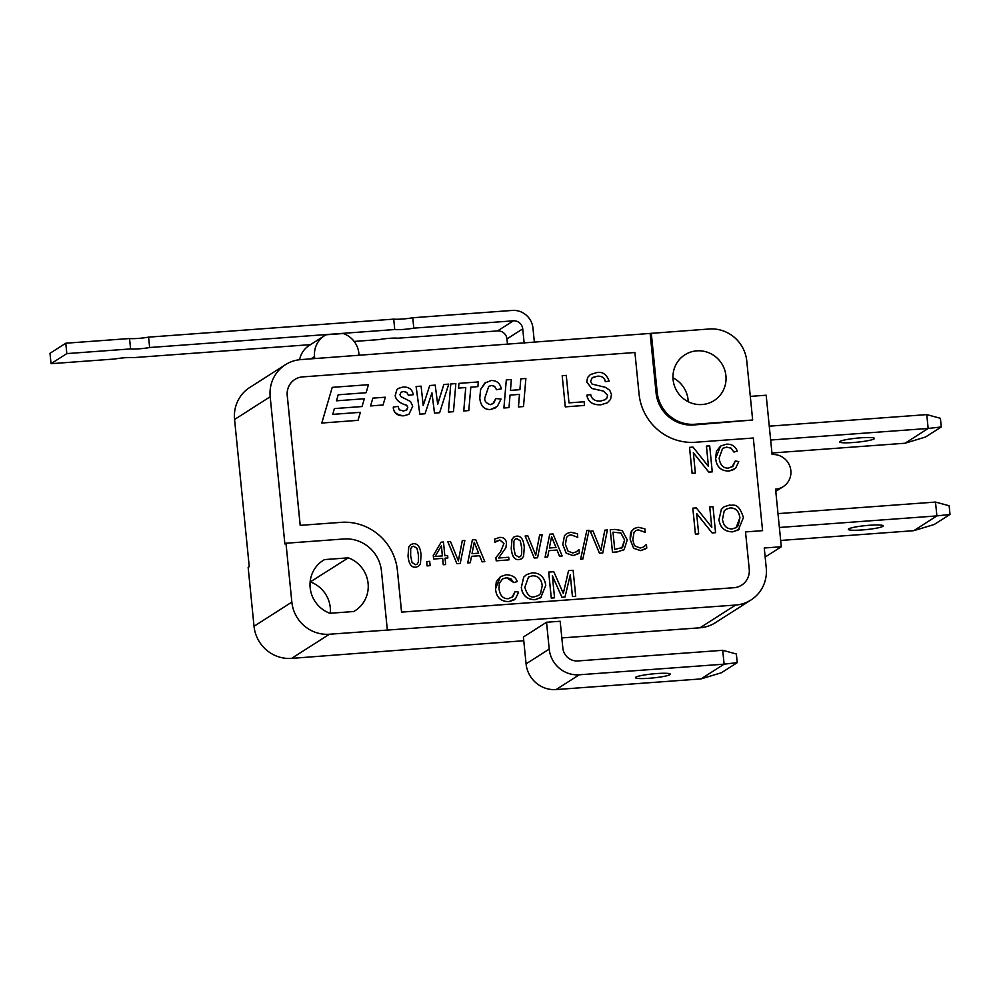<?xml version="1.0" encoding="UTF-8"?>
<svg xmlns="http://www.w3.org/2000/svg" width="1000" height="1000" viewBox="0 0 1000 1000"><rect width="100%" height="100%" fill="white"/><g stroke="black" fill="none" stroke-linecap="round" stroke-linejoin="round"><path stroke-width="1.5" d="M941.275 426.962L925.475 437.038L905.025 443.237L928.162 428.462L941.275 426.962L940.413 418.3L926.775 414.613L769.275 426.175M771.95 453L905.025 443.237M926.775 414.613L928.162 428.462L770.65 440.025M839.987 441.425A17.525 2.013 -5.7 0 1 858.775 437.975A17.525 2.013 -5.7 0 1 874.463 438.425A17.525 2.013 -5.7 0 1 857.237 442.175A17.525 2.013 -5.7 0 1 839.6 441.912A17.525 2.013 -5.7 0 1 839.987 441.425M750.3 396.388L766.175 395.225L772.1 454.538A17.525 16.975 -122.6 0 1 783.263 486.613A17.525 16.975 -122.6 0 1 775.562 489.162L781.3 546.75L764.262 548L766.25 567.913A35.038 33.938 -122.6 0 1 751.025 599.95A35.038 33.938 -122.6 0 1 735.625 605.05L329.4 634.237A35.038 33.938 -122.6 0 1 291.85 602.112L285.975 543.237L284.875 543.938L270.188 396.75A35.038 33.938 -122.6 0 1 285.413 364.712A35.038 33.938 -122.6 0 1 300.812 359.613L709.237 329A35.038 33.938 -122.6 0 1 746.787 361.138L752.663 420.012L693.612 424.975A35.038 33.938 -122.6 0 1 656.075 392.837L650.188 333.963M507.5 344.438L506.95 338.938L522.737 328.862A8.762 8.488 57.4 0 0 513.35 320.825L413.8 328.137A13.137 1.512 -5.7 0 1 394.75 329.538L149.637 347.525A13.137 1.512 -5.7 0 1 130.588 348.925L66.825 353.6L51.037 363.688L50 353.3L65.788 343.212L66.825 353.6M513.35 320.825L497.562 330.913A8.762 8.488 -122.6 0 1 506.95 338.938M497.562 330.913L398.013 338.212A13.137 1.512 -5.7 0 0 378.963 339.613L354.162 341.438M534.4 342.463L532.962 328.113A19.275 18.663 -122.6 0 0 512.312 310.438L412.762 317.75L413.8 328.137M310.5 344.637L133.85 357.612A13.137 1.512 -5.7 0 0 114.8 359L51.037 363.688M359.062 355.337L358.862 353.312A22.775 22.062 -122.6 0 0 343.15 333.525L326.112 334.775A22.775 22.062 -122.6 0 0 324.45 335.737L309.212 345.462A22.775 22.062 57.4 0 0 299.6 359.725M394.75 329.538L393.713 319.137A13.137 1.512 174.3 0 0 412.762 317.75M130.588 348.925L129.55 338.537A13.137 1.512 174.3 0 0 148.6 337.137L149.637 347.525M524.175 343.212L522.737 328.862M129.55 338.537L65.788 343.212M393.713 319.137L148.6 337.137M314.75 358.587L314.55 356.562A22.775 22.062 -122.6 0 1 324.45 335.737M950 514.412L934.212 524.487L913.75 530.688L936.888 515.913L950 514.412L949.137 505.75L935.5 502.062L778 513.625M780.675 540.45L913.75 530.688M935.5 502.062L936.888 515.913L779.388 527.475M848.725 528.875A17.525 2.013 -5.7 0 1 867.513 525.425A17.525 2.013 -5.7 0 1 883.2 525.875A17.525 2.013 -5.7 0 1 865.962 529.625A17.525 2.013 -5.7 0 1 848.325 529.362A17.525 2.013 -5.7 0 1 848.725 528.875M765.163 557.05L781.3 546.75M546.538 622.25L523.4 637.013L526.075 663.863A28.038 27.15 57.4 0 0 556.112 689.562L700.975 678.925L724.112 664.163L579.25 674.788A28.038 27.15 -122.6 0 1 549.212 649.087L546.538 622.25L560.163 621.25L562.85 648.088A14.013 13.575 57.4 0 0 577.863 660.938L722.725 650.3L724.112 664.163L737.225 662.65L721.438 672.738L700.975 678.925M669.938 674.675A17.525 2.013 -5.7 0 1 651.15 678.112A17.525 2.013 -5.7 0 1 635.462 677.663A17.525 2.013 -5.7 0 1 652.688 673.913A17.525 2.013 -5.7 0 1 670.325 674.188A17.525 2.013 -5.7 0 1 669.938 674.675M737.225 662.65L736.363 654L722.725 650.3M741.612 585.163A17.525 16.975 -122.6 0 1 741.587 585.175A17.525 16.975 -122.6 0 1 733.888 587.725L401.55 612.125L397.413 570.562A52.562 50.912 57.4 0 0 341.125 522.337L300.225 525.35L287.262 395.475A17.525 16.975 -122.6 0 1 302.575 376.9L634.913 352.512L639.062 394.062A52.562 50.912 57.4 0 0 695.375 442.262L753.325 438.013L762.575 530.65L745.525 531.912L749.237 569.138A17.525 16.975 -122.6 0 1 733.925 587.7L401.587 612.1L397.438 570.538A52.562 50.912 57.4 0 0 341.087 522.362L300.225 525.35M562.188 375.675L565.262 406.875L584.475 405.438L584.113 401.763L569 402.875L566.263 375.375L562.188 375.675L565.3 406.85L584.475 405.438M510.037 395.075L519.513 394.375L518.462 406.912L523.513 406.55L525.875 378.462L520.825 378.837L519.925 389.688L510.45 390.375L511.35 379.525L506.3 379.9L503.938 407.987L508.988 407.612L510.037 395.075L519.475 394.4L518.425 406.938L523.513 406.55M506.3 379.9L503.9 408L508.988 407.612M520.825 378.837L519.888 389.688M488.65 386.463L491.45 385.5L494.613 386.362L496.5 389.738L501.337 388.837C500.012 383.125 496.587 380.363 491.087 380.55L484.738 383.113L480.625 389.45L479.787 398.225C480.75 406.087 484.35 409.837 490.562 409.475L497.287 406.5L501.05 399.05L495.875 398.55L493.85 402.975L490.412 404.675C486.213 403.263 484.338 401.062 484.787 398.075L488.762 386.388L491.488 385.475L494.65 386.337L496.538 389.725L501.337 388.837M495.875 398.55L492.725 403.913M485.913 382.262L480.588 389.475L479.75 398.25C480.725 406.1 484.312 409.85 490.525 409.5L495.575 407.863M470.8 387.188L477.9 386.637L478.288 381.95L458.95 383.375L458.525 388.088L465.725 387.562L463.738 410.95L468.787 410.588L470.812 387.163L477.9 386.637M450.788 383.975L448.387 412.075L453.475 411.688L455.838 383.6L450.788 383.975L448.425 412.062L453.475 411.688M431.925 392.95L434.5 413.1L439.613 412.725L448.75 384.125L443.812 384.513L437.663 404.188M443.85 384.487L437.675 404.25L435.2 385.112L429.738 385.525L423.225 405.525L421.087 386.15L416.1 386.538L419.8 414.175L425.037 413.775L431.95 392.863L434.538 413.075L439.65 412.7M429.738 385.525L423.225 405.462M401.075 392.2L403.5 391.55L406.8 392.388L408.375 395.337L413.237 394.712C412.337 389.4 408.963 386.838 403.1 387L398.425 388.387L396.85 389.787L395.188 395.75C395.975 400.138 399.8 403.312 406.688 405.25L407.8 407.25L406.95 409.75L403.45 411.025L399.225 409.837L398.088 406.413L393.312 407.038C393.05 412.013 396.562 414.938 403.888 415.8L408.95 414.275M393.312 407.038L393.275 407.062C393.65 413.025 397.175 415.938 403.85 415.812L408.975 414.263L412.725 406.238L410.513 401.5L400.95 396.65L399.938 394.75L401.1 392.188L403.537 391.525L406.838 392.362L408.413 395.312L413.237 394.712M398.4 388.4L396.812 389.812L395.15 395.775C396.312 400.325 400.15 403.488 406.65 405.275L407.762 407.275L406.362 410.238M570.262 574.888L572.425 596.525L575.712 596.275L573.125 570.288L568.575 570.625L563.263 593.438M552.362 575.85L561.925 597.3L565 597.05L570.288 574.775L572.463 596.512L575.712 596.275M568.538 570.65L563.3 593.413L553.787 571.712L548.675 572.112L551.263 598.088L554.55 597.825L552.35 575.712L561.962 597.275L565 597.05M526.487 574.625L523.737 577.137L521.337 587.513C522.45 595.388 526.962 599.45 534.875 599.7L540.7 597.788L545.763 585.425C544.513 577.025 540 572.825 532.2 572.837L526.487 574.625L523.7 577.163L521.3 587.537C522.413 595.413 526.925 599.475 534.837 599.725L541.487 597.225M502.45 578.938L506.463 577.725L510.85 578.7L513.837 582.638L517.125 581.562C516.025 577.375 512.413 575.1 506.275 574.738L500.425 576.638L495.525 588.875C496.312 597.375 500.775 601.613 508.862 601.638L513.975 600.037M500.5 576.587L496.312 581.7L495.487 588.9C496.35 597.35 500.812 601.587 508.9 601.613L515.438 598.888L518.612 592.137L515.138 591.525L512.925 596.688L508.312 598.688C503.025 598.925 499.925 595.562 499.012 588.6L499.312 583.55L502.475 578.925L506.5 577.7L513.875 582.625L517.125 581.562M635.675 530.712L638.35 529.875L645.175 532.375L644.85 528.8L638.288 527.288L634.587 528.337L631.912 530.788C630.612 531.95 630.05 534.913 630.237 539.65L633.675 548.25L640.6 550.612L646.775 548.1L646.425 544.587L643.525 547.038L640.212 548.025L635.438 546.175C634.462 545.837 633.6 543.6 632.837 539.462L634 532.45L635.862 530.588L638.375 529.85L645.212 532.35M646.25 544.6L643.825 546.85M634.15 528.587L631.875 530.812L630.2 539.675L633.638 548.275L640.562 550.625L645.512 548.925M610.225 529.775L612.513 552.263L617.25 551.912L624.125 549.6L627.263 539.862L622.25 530.662L614.963 529.4L610.262 529.75L612.475 552.288L617.212 551.938L624.087 549.625M623.125 550.35L624.125 549.6M604.85 530.15L600.913 550.425L593.025 531.013L590.325 531.237L599.425 553.237L602.762 553L607.4 529.963L604.812 530.175L600.9 550.375M586.825 530.45L580.588 559.25L582.812 559.075L589.05 530.288L586.825 530.45L580.625 559.225L582.812 559.075M568.25 535.662L570.913 534.825L577.75 537.325L577.425 533.75L570.862 532.238L566.725 533.538L564.487 535.737L562.8 544.6L566.25 553.2L573.175 555.562L579.35 553.05L579 549.538L576.388 551.812L572.788 552.975L568.013 551.125L565.413 544.412L566.575 537.4L568.438 535.538L570.95 534.8L577.788 537.3M566.725 533.538L564.45 535.763L562.775 544.625L566.213 553.225L573.138 555.575L578.088 553.875M548.862 550.662L557.013 550.062L559.462 556.175L562.15 555.962L553.05 533.95L549.725 534.2L545.112 557.212L547.65 557.025L548.875 550.638L557.05 550.037L559.5 556.15L562.15 555.962M549.725 534.2L545.075 557.238L547.65 557.025M539.663 534.938L535.737 555.212L527.837 535.8L525.15 536.025L534.25 558.025L537.575 557.788L542.212 534.75L539.637 534.95L535.712 555.163M513.9 537L511.975 539.375L511.275 548.362C511.962 556.263 514.525 560.013 518.962 559.612L521.6 558.812L523.587 556.413L524.275 547.388C523.587 539.538 521.038 535.8 516.613 536.138L513.9 537L511.938 539.4L511.238 548.387C511.925 556.287 514.487 560.037 518.925 559.637L521.638 558.787M496.213 560.825L508.975 559.862L508.725 557.25L498.612 558L505.887 547.7L506.512 543.125C505.975 539.175 503.713 537.263 499.725 537.388L494.562 539.175L494.875 542.35L499.875 540.025L503.913 543.488L500.513 551.838L495.887 557.638L496.213 560.825L508.975 559.862M494.525 539.188L495 542.337M482.1 561.85L484.8 561.638L475.7 539.625L472.375 539.875L467.762 562.888L470.288 562.7L471.512 556.312L479.65 555.737L482.1 561.85L484.8 561.638M472.375 539.875L467.725 562.913L470.288 562.7M462.312 540.612L458.375 560.887L450.487 541.475L447.825 541.675L456.887 563.7L460.213 563.462L464.862 540.425L462.275 540.638L458.363 560.837M445.087 558.188L447.863 557.962L447.625 555.538L444.837 555.737L443.462 542L441.15 542.163L433.263 555.55L433.612 559.025L442.625 558.362L443.25 564.712L445.675 564.525L445.075 558.162L447.863 557.962M426.675 561.575L427.062 565.9L430.125 565.65L429.7 561.35L426.675 561.575L427.1 565.875L430.125 565.65M410.737 544.55L408.738 546.975L408.038 555.962C408.762 563.837 411.325 567.587 415.763 567.188L418.4 566.388L420.387 563.987L421.075 554.963C420.387 547.125 417.825 543.375 413.413 543.713L410.737 544.55L408.775 546.95L408.075 555.938C408.725 563.862 411.287 567.612 415.725 567.212L418.4 566.388M724.1 506.788L721.388 509.288L718.988 519.663C720.1 527.525 724.613 531.6 732.525 531.85L738.35 529.925L743.413 517.562C738 500.775 732.6 506.388 729.85 504.988L724.137 506.763L721.35 509.3L718.95 519.688C720.062 527.55 724.575 531.613 732.487 531.875L739.137 529.375M696.65 513.587L712.087 532.925L715.55 532.675L713 506.675L709.762 506.912L711.75 527.25M709.725 506.938L711.8 527.312L696.312 507.9L692.812 508.175L695.4 534.15L698.675 533.9L696.637 513.5L712.125 532.913L715.588 532.65M722.613 448.363L726.6 447.163L730.987 448.15L733.988 452.088L737.237 451.025C735.288 446.2 731.675 443.925 726.425 444.175L720.562 446.075L715.662 458.312C716.488 466.788 720.95 471.037 729.05 471.05L735.575 468.325L738.763 461.587L735.275 460.962L733.1 466.112L728.462 468.125C723.162 468.363 720.062 465 719.15 458.038L722.613 448.363L726.637 447.137L731.025 448.125L734.013 452.062L737.275 451M735.275 460.962L731.95 467.038M720.638 446.025L716.45 451.138L715.625 458.338C716.45 466.812 720.913 471.05 729.013 471.075L734.125 469.462M693.337 452.775L708.775 472.125L712.25 471.863L709.688 445.863L706.45 446.1L708.45 466.438M706.413 446.125L708.487 466.5L693.012 447.088L689.5 447.375L692.1 473.35L695.375 473.088L693.337 452.688L708.812 472.1L712.288 471.838M321.788 423.038L358.025 420.35L360.375 412.325L332.762 414.363L334.363 408.575L362.025 406.562L364.35 398.762L336.512 400.8L338.188 394.775L366.112 392.725L368.462 384.7L332.25 387.35L321.788 423.038L358.025 420.35M338.188 394.787L366.112 392.725M372.85 398.137L370.538 405.938L383.038 405.012L385.35 397.212L372.85 398.137L370.575 405.913L383.075 405M592.663 377.463L597.212 376.238C601.875 375.913 604.587 377.725 605.312 381.675L609.163 381.087C606.587 374.288 602.425 371.463 596.725 372.6L590.35 374.562L587.6 377.5L586.712 382.013L591.737 388.462L603.525 391.112L607.562 395.25L606.962 397.987L605.312 399.65L600.5 401.087C594.888 401.287 591.625 399.113 590.712 394.55L586.912 395.163C587.987 401.925 592.7 405.125 601.062 404.75L607.362 402.788L610.538 399.375L611.475 394.588L609.75 390.262L605.5 387.362L592.1 384.113L590.625 381.413L592 377.987L597.25 376.213C601.912 375.887 604.612 377.7 605.35 381.65L609.2 381.062M586.912 395.163L586.875 395.188C587.95 401.95 592.663 405.15 601.025 404.775L607.325 402.8M528.587 577.025L532.475 575.812C538.05 575.725 541.3 579.012 542.225 585.662L540.538 593.6L538.488 595.525L534.562 596.763C530.325 598.05 527.075 594.9 524.825 587.3L528.5 577.075L532.513 575.788C538.075 575.7 541.337 578.987 542.263 585.638L540.575 593.575L538.5 595.513M613.013 532.163L620.85 532.938L624.65 540L622.575 547.413L614.738 549.487L613.013 532.163L620.812 532.962L624.625 540.025L621.688 548.1M551.575 536.725L555.962 547.513M515.262 539.138L516.825 538.663L520.212 540.788L521.675 547.6L521.6 554.538L520.562 556.4L518.713 557.112L515.25 554.925L513.85 548.175L513.9 541.25L514.95 539.375L516.862 538.638L520.25 540.763L521.712 547.575L521.638 554.513L520.262 556.638M474.225 542.4L478.612 553.188L472.013 553.675L474.237 542.325L478.65 553.188M441.375 545.825L442.375 555.925M412.088 546.7L413.663 546.213L417.05 548.337L418.512 555.15L418.438 562.087L417.062 564.212L415.513 564.688L412.05 562.5L410.637 555.75L410.7 548.825L411.75 546.95L413.625 546.237L417.013 548.362L418.475 555.175L418.4 562.112L417.05 564.225M730.125 507.95C735.688 507.863 738.95 511.15 739.875 517.812L736.125 527.675L732.212 528.9C726.775 529.062 723.525 525.913 722.475 519.438L724.225 510.887L726.15 509.225L730.163 507.925C735.725 507.85 738.988 511.125 739.912 517.788L738.225 525.712L736.15 527.663M300.188 525.375L287.225 395.487A17.525 16.975 -122.6 0 1 294.837 379.475A17.525 16.975 -122.6 0 1 294.862 379.462L294.837 379.475M745.525 531.925L762.575 530.65M590.35 374.562L587.638 377.475L586.75 381.987L591.775 388.438L603.562 391.1L607.6 395.225L607 397.962L605.325 399.65M332.225 387.375L321.812 423.013M692.1 473.35L695.375 473.088M689.538 447.35L692.138 473.325M695.4 534.15L698.675 533.9M692.85 508.162L695.438 534.138M726.15 509.225L730.163 507.925M442.413 555.913L435.15 556.45L441.4 545.775L442.413 555.913M445.675 564.525L443.288 564.688L442.663 558.337L433.65 559L433.3 555.538L441.15 542.163M456.887 563.7L460.25 563.438M479.65 555.737L482.137 561.838M471.512 556.312L479.688 555.712M495.887 557.638L496.25 560.8M534.25 558.025L537.612 557.762M556.013 547.5L549.375 547.987L551.587 536.65L556.013 547.5M578.787 549.575L576.425 551.788M590.363 531.213L599.462 553.225L602.8 552.975M622.537 547.438L621.7 548.088M515.138 591.525L511.825 597.575M551.263 598.088L554.55 597.825M548.7 572.087L551.3 598.062M458.525 388.088L465.763 387.537L463.775 410.925L468.825 410.562M348.35 557.837A29.787 28.85 -122.6 0 1 368 582.575A29.787 28.85 -122.6 0 1 355.163 610.662A29.787 28.85 -122.6 0 1 353.713 611.525L329.913 613.275A29.787 28.85 -122.6 0 1 310.25 588.55A29.787 28.85 -122.6 0 1 323.1 560.45A29.787 28.85 -122.6 0 1 324.55 559.587L348.35 557.837L310.125 582.025M324.55 559.587L321.712 561.4M673.088 379.625A27.15 26.3 -122.6 0 1 684.9 354.8A27.15 26.3 -122.6 0 1 721.675 363.537A27.15 26.3 -122.6 0 1 714.125 400.575A27.15 26.3 -122.6 0 1 673.088 379.625M334.363 408.575L362.062 406.538M447.788 541.7L456.925 563.688M496.413 541.25L499.913 540L503.95 543.462L500.538 551.812L495.925 557.612M525.175 536L534.288 558M416.138 386.512L419.837 414.15L425.037 413.775M458.925 383.4L458.562 388.062M330.3 613.237A29.787 28.85 57.4 0 0 310.525 581.987M688.213 401.712A27.15 26.3 57.4 0 0 672.975 377.825M285.413 364.712L249.788 387.45A35.038 33.938 57.4 0 0 234.562 419.487L249.25 566.675L248.15 567.388L254.025 626.263A35.038 33.938 -122.6 0 0 291.575 658.388L523.763 640.725M561.838 637.925L700 627.788A35.038 33.938 57.4 0 0 715.4 622.688L751.025 599.95M387.337 629.987L381.463 571.112A35.038 33.938 57.4 0 0 343.925 538.975L285.975 543.237M651.3 333.263L657.175 392.137A35.038 33.938 57.4 0 0 694.712 424.263L752.663 420.012M310.938 358.862L314.55 356.562M556.112 689.562L579.25 674.788M549.212 649.087L526.075 663.863M700 627.788L735.625 605.05M291.575 658.388L329.4 634.237M234.562 419.487L270.188 396.75M254.025 626.263L291.85 602.112M694.712 424.263L693.612 424.975M657.175 392.137L656.075 392.837M775.775 491.388L783.263 486.613"/></g></svg>
